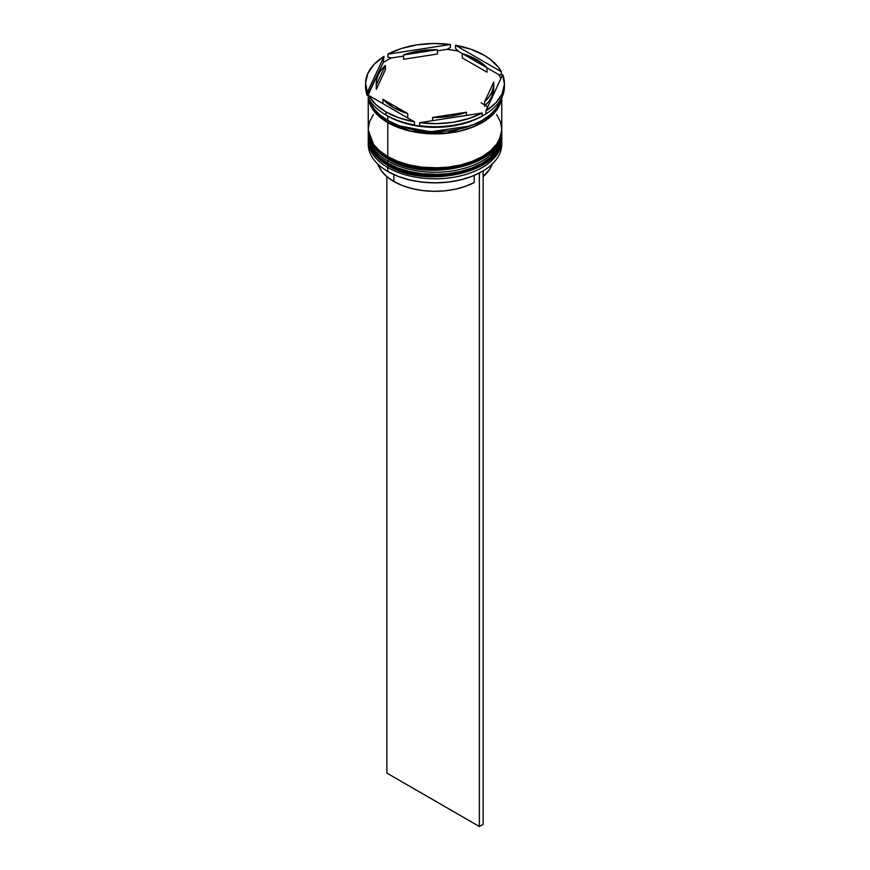 <?xml version="1.0" encoding="UTF-8"?>
<svg xmlns="http://www.w3.org/2000/svg" width="870" height="870" viewBox="0 0 870 870"><rect width="100%" height="100%" fill="white"/><g stroke="black" fill="none" stroke-linecap="round" stroke-linejoin="round"><path stroke-width="1.3" d="M501.762 137.21L501.751 136.546A66.762 38.541 180 0 1 501.762 137.21A66.762 38.541 180 0 1 460.545 172.815A66.762 38.541 180 0 1 387.792 164.463A1.599 0.924 -60 0 1 388.129 163.342A1.599 0.924 120 0 0 387.792 164.463L411.336 173.25L449.279 174.859L470.126 169.987L487.559 160.972L498.39 149.303L501.762 137.21L498.39 149.738L487.559 161.407L470.126 170.422L449.279 175.294L411.336 173.685L387.792 164.898A1.599 0.924 120 0 0 388.129 165.637A1.599 0.924 -60 0 1 387.792 164.898A66.762 38.541 0 0 0 460.545 173.25A66.762 38.541 0 0 0 501.762 137.645A66.762 38.541 0 0 0 501.751 137.427M387.792 164.463L387.792 164.463A66.762 38.541 180 0 1 368.238 137.21L374.763 153.816L387.792 164.463M368.26 136.775L368.249 137.427A66.762 38.541 0 0 0 368.238 137.645A66.762 38.541 0 0 0 387.792 164.898L374.763 154.251L368.249 136.546M501.762 137.645C504.393 171.771 426.3 189.975 388.129 165.637A1.599 0.924 -60 0 0 388.933 165.55L398.797 170.226L410.064 173.706L422.287 175.849L435 176.566L447.713 175.849L459.936 173.706L471.203 170.226L481.066 165.55M490.897 151.739L497.803 142.43M388.129 156.807A1.599 0.924 120 0 0 387.792 157.927L411.336 166.703L449.279 168.323L470.126 163.44L487.559 154.425L498.39 142.767L501.762 130.674L498.39 143.202L487.559 154.86L470.126 163.875L449.279 168.758L411.336 167.149L387.792 158.362A1.599 0.924 120 0 0 388.129 159.09A1.599 0.924 -60 0 1 387.792 158.362A66.762 38.541 0 0 0 460.545 166.714A66.762 38.541 0 0 0 501.762 131.109A66.762 38.541 0 0 0 501.751 130.891M481.066 102.758L484.633 104.987M485.308 105.455L487.624 107.184M387.792 157.927L387.792 157.927A66.762 38.541 180 0 1 368.238 130.674L374.763 147.28L387.792 157.927A66.762 38.541 180 0 0 460.545 166.279A66.762 38.541 180 0 0 501.762 130.674L501.751 130.011A66.762 38.541 180 0 1 501.762 130.674M368.26 130.239L368.249 130.891A66.762 38.541 0 0 0 368.238 131.109A66.762 38.541 0 0 0 387.792 158.362L374.763 147.715L368.249 130.011M501.762 131.109C504.393 165.224 426.3 183.439 388.129 159.09A1.599 0.924 -60 0 0 388.933 159.014L398.797 163.69L410.064 167.17L422.287 169.302L435 170.031L447.713 169.302L459.936 167.17L471.203 163.69L481.066 159.014M469.876 126.03L430.454 131.783L400.124 126.03L430.454 131.783L469.876 126.03M368.238 140.266A66.762 38.541 180 0 1 368.282 138.972A66.762 38.541 0 0 0 387.792 167.518A66.762 38.541 180 0 1 368.238 140.266L368.238 144.192A66.762 38.541 0 0 0 387.792 171.444L387.792 167.518A66.762 38.541 0 0 0 461.578 175.62A66.762 38.541 0 0 0 501.718 138.972A66.762 38.541 180 0 1 501.762 140.266A66.762 38.541 180 0 1 460.545 175.87A66.762 38.541 180 0 1 387.792 167.518L388.694 165.952L387.792 167.518L387.792 171.444A66.762 38.541 0 0 0 460.545 179.796A66.762 38.541 0 0 0 501.762 144.192A66.762 38.541 0 0 0 501.675 142.223A66.762 38.541 180 0 1 482.208 171.444A66.762 38.541 180 0 1 387.792 171.444L388.172 171.662A66.218 38.236 0 0 0 481.828 171.662A66.218 38.236 0 0 0 482.013 171.553M368.238 133.719A66.762 38.541 180 0 1 368.282 132.425A66.762 38.541 0 0 0 387.792 160.972A66.762 38.541 180 0 1 368.238 133.719L368.238 135.905A66.762 38.541 0 0 0 387.792 163.158L388.694 159.417L387.792 160.972A66.762 38.541 0 0 0 461.578 169.074A66.762 38.541 0 0 0 501.718 132.425A66.762 38.541 180 0 1 501.762 133.719A66.762 38.541 180 0 1 460.545 169.335A66.762 38.541 180 0 1 387.792 160.972L387.792 163.158A66.762 38.541 0 0 0 460.545 171.51A66.762 38.541 0 0 0 501.762 135.905A66.762 38.541 0 0 0 501.729 134.806M482.578 115.84A66.762 38.541 180 0 1 387.792 116.058L385.91 114.97L387.792 116.058A66.762 38.541 0 0 0 482.208 116.058L482.959 115.623A67.827 39.161 180 0 1 478.696 117.885L482.165 116.036A69.426 40.085 180 0 1 419.623 125.715L423.092 126.487A67.827 39.161 180 0 1 411.923 124.758L414.468 124.921A69.426 40.085 180 0 1 385.91 114.97L385.91 111.915A69.426 40.085 180 0 1 368.684 95.428L368.684 98.484A69.426 40.085 0 0 0 385.91 114.97A69.426 40.085 0 0 0 414.468 124.921L414.468 121.865L368.684 95.428L375.557 104.28L385.91 111.915L399.134 117.896L414.468 121.865A69.426 40.085 180 0 1 385.91 111.915L385.91 114.97A69.426 40.085 180 0 1 368.684 98.484L368.684 95.428L414.468 121.865L414.468 124.921L411.923 124.758A67.827 39.161 0 0 0 423.092 126.487L419.623 125.715A69.426 40.085 0 0 0 482.165 116.036L482.165 112.991L419.623 122.659L436.338 123.649L452.965 122.289L468.549 118.668L482.165 112.991A69.426 40.085 180 0 1 419.623 122.659L419.623 125.715L419.623 122.659L482.165 112.991L482.165 116.036L478.696 117.885A67.827 39.161 0 0 0 485.938 113.785A67.827 39.161 180 0 1 482.959 115.623M504.372 85.097A69.426 40.085 180 0 1 485.938 113.861A69.426 40.085 0 0 0 504.426 86.63L504.426 83.574A69.426 40.085 180 0 1 485.938 110.805L495.78 102.943L502.066 93.949L504.415 84.346L502.708 74.7L485.938 110.805L485.938 113.861L485.938 110.805L502.708 74.7A69.426 40.085 180 0 1 504.426 83.574M498.782 74.613A67.827 39.161 180 0 1 500.881 78.626A67.827 39.161 0 0 0 498.782 74.613L487.037 67.827L487.037 72.188L462.274 57.898L462.274 53.538A58.747 33.919 180 0 1 476.542 59.595A58.747 33.919 180 0 1 487.037 67.827L482.328 63.477L469.8 56.256L462.274 53.538L487.037 67.827L487.037 72.188L462.274 57.898L462.274 53.538L458.077 51.112L455.532 48.339L455.532 45.283L501.316 71.721L498.347 67.175L489.669 58.866L484.09 55.234L470.866 49.253L455.532 45.283A69.426 40.085 180 0 1 501.316 71.721L501.316 74.776L498.782 74.613L462.274 53.538L458.077 51.112L455.532 48.339L455.532 45.283L501.316 71.721L501.316 74.776L498.782 74.613M373.328 114.612L369.522 121.843L368.238 129.358A66.762 38.541 0 0 0 387.792 156.611L387.792 122.605L397.916 127.39L409.455 130.957L421.972 133.153L435 133.893L448.028 133.153L460.545 130.957L472.084 127.39L482.208 122.605L490.506 116.765L496.672 110.098L500.478 102.867L501.609 97.94A66.762 38.541 180 0 1 458.457 131.435A66.762 38.541 180 0 1 387.792 122.605L387.792 156.611A66.762 38.541 0 0 0 460.545 164.974A66.762 38.541 0 0 0 501.762 129.358L500.478 121.843L496.672 114.612M387.792 116.058L387.792 120.419A66.762 38.541 0 0 0 455.652 129.815A66.762 38.541 0 0 0 500.946 99.169L496.672 107.913L490.506 114.579L482.208 120.419L472.084 125.215L460.545 128.782L448.028 130.968L435 131.707L421.972 130.968L409.455 128.782L397.916 125.215L387.792 120.419L387.792 116.058M388.912 121.05A1.338 0.772 -60 0 1 387.987 122.496L375.992 113.046L368.749 98.614L369.793 102.834L373.567 110.044L379.712 116.678L387.987 122.496A1.338 0.772 120 0 0 388.912 121.05M393.838 181.471L393.838 174.576L393.838 181.471A58.214 33.604 0 0 0 474.226 182.537L474.226 175.425L474.226 182.537L465.374 186.376L455.412 189.181L444.711 190.845L433.662 191.302L422.668 190.552L412.108 188.605L402.386 185.538L393.838 181.471A58.214 33.604 0 0 1 377.852 164.115L381.473 170.922L386.78 176.534L393.838 181.471M482.208 171.444L471.79 176.414L460.339 179.949L447.919 182.124L435 182.852L422.08 182.124L409.661 179.949L398.21 176.414L387.792 171.444A66.762 38.541 180 0 1 368.325 142.223M466.429 115.427L466.429 112.23A58.747 33.919 180 0 1 432.597 117.461L432.597 120.658L432.597 117.461L450.203 116.341L466.429 112.23L432.597 117.461L466.429 112.23L466.429 115.427M407.726 117.972L407.726 113.611A58.747 33.919 180 0 1 382.963 99.321L382.963 103.682L382.963 99.321L393.457 107.554L407.726 113.611L382.963 99.321L407.726 113.611L407.726 117.972M376.253 83.574L376.253 87.935A58.747 33.919 0 0 0 376.308 89.327L376.308 84.966A58.747 33.919 180 0 1 376.253 83.574A58.747 33.919 180 0 1 385.366 65.435L385.366 69.796L376.308 89.327L376.253 87.859M403.571 59.28L403.571 54.919A58.747 33.919 180 0 1 437.403 49.688L437.403 54.049L403.571 59.28L403.571 54.919L437.403 49.688L428.518 49.862L411.412 52.515L403.571 54.919L437.403 49.688L437.403 54.049L403.571 59.28M376.308 84.966L385.366 65.435L381.201 69.959L378.254 74.798L376.612 79.833L376.308 84.966L385.366 65.435L385.366 69.796L376.308 89.327L376.308 84.966M365.574 83.574L365.574 86.63A69.426 40.085 0 0 0 367.292 95.504L367.292 92.448L384.062 56.343L374.22 64.206L367.934 73.2L365.585 82.802L367.292 92.448A69.426 40.085 180 0 1 365.574 83.574A69.426 40.085 180 0 1 384.062 56.343L383.126 62.705A67.827 39.161 180 0 1 391.304 57.985L387.835 57.213L387.835 54.168L450.377 44.49L433.662 43.5L417.034 44.859L401.451 48.481L387.835 54.168A69.426 40.085 180 0 1 450.377 44.49L450.377 47.545L446.908 49.383A67.827 39.161 180 0 1 458.077 51.112A67.827 39.161 0 0 0 446.908 49.383L437.403 50.851L446.908 49.383L450.377 47.545L450.377 44.49L387.835 54.168L387.835 57.213L391.304 57.985A67.827 39.161 0 0 0 383.126 62.705L368.228 94.808L367.292 95.504L367.292 92.448L384.062 56.343L383.126 62.705L367.292 95.504A69.426 40.085 180 0 1 365.628 85.108M501.25 98.614L496.204 110.338L484.198 121.169L446.288 133.175L410.368 131L387.987 122.496L398.058 127.27L409.553 130.815L422.026 133.001L435 133.741L447.974 133.001L460.447 130.815L471.942 127.27L482.013 122.496L490.288 116.678L496.433 110.044L500.206 102.834L501.25 98.614M368.325 95.135A66.762 38.541 0 0 0 368.684 97.57L368.325 95.124M369.054 99.169A66.762 38.541 0 0 0 387.792 120.419L379.494 114.579L373.328 107.913L369.054 99.158M368.238 95.352A66.762 38.541 180 0 0 387.792 122.605L379.494 116.765L373.328 110.098L369.522 102.867L368.249 94.873A66.762 38.541 180 0 0 368.238 95.352L368.238 129.358L369.522 136.884L373.328 144.115L379.494 150.771L387.792 156.611L397.916 161.407L409.455 164.974L421.972 167.16L435 167.899L448.028 167.16L460.545 164.974L472.084 161.407L482.208 156.611L490.506 150.771L496.672 144.115L500.478 136.884L501.762 129.358L501.762 97.636M368.238 135.905L369.522 143.419L373.328 150.651L379.494 157.318L387.792 163.158L397.916 167.943L409.455 171.51L421.972 173.706L435 174.446L448.028 173.706L460.545 171.51L472.084 167.943L482.208 163.158L490.506 157.318L496.672 150.651L500.478 143.419L501.762 133.719M368.684 96.135A67.827 39.161 180 0 1 368.228 94.808A67.827 39.161 0 0 0 368.684 96.135M403.571 56.093L391.304 57.985L403.571 56.093M493.747 87.859L491.746 96.711L488.799 101.551L484.633 106.086A58.747 33.919 0 0 0 493.747 87.935L493.747 83.574A58.747 33.919 180 0 1 484.633 101.725L484.633 106.086L484.633 101.725L488.799 97.19L491.746 92.35L493.388 87.315L493.692 82.193A58.747 33.919 180 0 1 493.747 83.574M493.692 82.193L484.633 101.725L493.692 82.193M492.398 163.31L489.516 169.487L483.144 176.588A58.214 33.604 0 0 0 492.148 164.115M479.37 173L479.37 826.5L386.856 773.082L386.856 176.588L386.856 773.082L479.37 826.5L479.37 173M483.144 170.879L483.144 824.325L479.37 826.5L483.144 824.325L483.144 170.879M388.129 165.637C375.231 158.025 368.597 148.694 368.238 137.645M388.129 159.09C375.231 151.489 368.597 142.158 368.238 131.109M501.762 140.266L501.762 144.192"/></g></svg>
